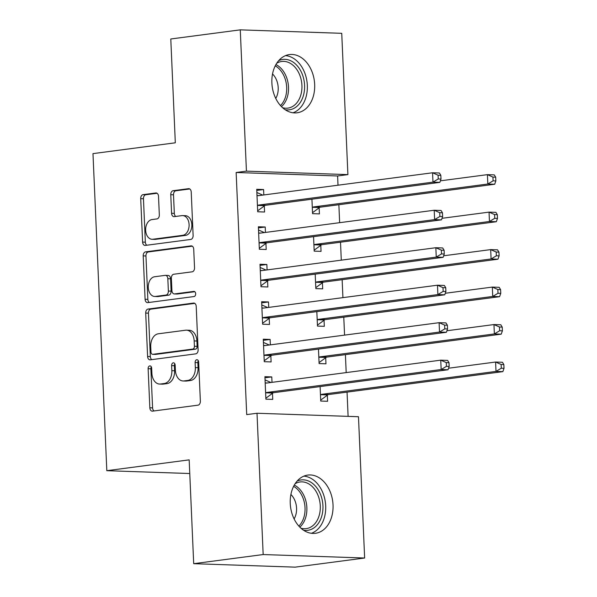 <?xml version="1.0" encoding="UTF-8"?>
<svg xmlns="http://www.w3.org/2000/svg" width="597" height="597" viewBox="0 0 597 597"><rect width="100%" height="100%" fill="white"/><g stroke="black" fill="none" stroke-linecap="round" stroke-linejoin="round"><path stroke-width="0.9" d="M149.787 365.909A2.589 1.769 -88 0 0 148.131 368.715L149.84 407.796A3.694 2.53 -88 0 0 152.242 411.161A3.694 2.53 -88 0 0 152.526 411.146L197.995 405.169A3.694 2.53 -88 0 0 200.361 401.154L198.652 362.073A2.589 1.769 -88 0 0 196.973 359.722A2.589 1.769 -88 0 0 196.771 359.73A2.589 1.769 -88 0 0 195.115 362.536L195.338 367.595A11.821 8.097 -88 0 1 187.764 380.431L183.98 380.931A11.821 8.097 -88 0 1 183.063 380.976A11.821 8.097 -88 0 1 175.384 370.215L175.16 365.163A2.589 1.769 -88 0 0 173.481 362.804A2.589 1.769 -88 0 0 173.279 362.819A2.589 1.769 -88 0 0 171.623 365.625L171.846 370.685A11.821 8.097 -88 0 1 164.279 383.52L160.489 384.013A11.821 8.097 -88 0 1 159.571 384.058A11.821 8.097 -88 0 1 151.892 373.304L151.668 368.245A2.589 1.769 -88 0 0 149.989 365.894A2.589 1.769 -88 0 0 149.787 365.909M151.332 366.894A2.589 1.769 -88 0 0 150.877 368.804L152.586 407.893A3.694 2.53 -88 0 0 154.033 410.945M198.308 360.715A2.589 1.769 -88 0 0 197.861 362.633L198.077 367.685L195.338 367.595M174.817 363.804A2.589 1.769 -88 0 0 174.369 365.715L174.585 370.774L171.846 370.685M314.664 84.416A29.357 21.268 -97.5 0 1 297.105 112.788A29.357 21.268 -97.5 0 1 271.881 82.946A29.357 21.268 -97.5 0 1 289.448 54.573A29.357 21.268 -97.5 0 1 314.664 84.416M333.029 504.92A29.357 21.268 -97.5 0 1 315.462 533.293A29.357 21.268 -97.5 0 1 290.246 503.45A29.357 21.268 -97.5 0 1 307.806 475.078A29.357 21.268 -97.5 0 1 333.029 504.92M158.518 196.323A3.694 2.53 -88 0 0 156.115 192.965A3.694 2.53 -88 0 0 155.832 192.973L143.071 194.652A3.694 2.53 -88 0 0 140.713 198.667L142.608 242.076A3.694 2.53 -88 0 0 145.004 245.434A3.694 2.53 -88 0 0 145.295 245.419L190.756 239.442A3.694 2.53 -88 0 0 193.122 235.434L191.227 192.025A3.694 2.53 -88 0 0 188.824 188.659A3.694 2.53 -88 0 0 188.54 188.674L173.13 190.704A3.694 2.53 -88 0 0 170.764 194.712L171.578 213.293A3.694 2.53 -88 0 0 173.981 216.651A3.694 2.53 -88 0 0 174.264 216.636L181.906 215.629A9.88 6.768 -88 0 1 182.675 215.592A9.88 6.768 -88 0 1 189.107 225.144A9.88 6.768 -88 0 1 182.764 235.315L152.832 239.248A9.88 6.768 -88 0 1 152.063 239.285A9.88 6.768 -88 0 1 145.631 229.733A9.88 6.768 -88 0 1 151.974 219.569L156.966 218.912A3.694 2.53 -88 0 0 159.324 214.898L158.518 196.323M338.014 185.204L337.611 175.966L236.143 172.496L246.71 414.602L257.008 413.251L358.476 416.721L364.64 558.016L263.173 554.546L257.008 413.251M236.143 172.496L246.434 171.145L240.27 29.85L341.738 33.32L347.902 174.615L246.434 171.145M364.64 558.016L295.164 567.15L193.697 563.68L189.167 459.862L106.818 470.69L92.975 153.623L175.317 142.802L170.787 38.984L240.27 29.85M193.697 563.68L263.173 554.546M148.071 309.059A3.694 2.53 -88 0 0 145.705 313.074L147.601 356.484A3.694 2.53 -88 0 0 149.996 359.842A3.694 2.53 -88 0 0 150.287 359.827L195.749 353.849A3.694 2.53 -88 0 0 198.114 349.842L196.219 306.433A3.694 2.53 -88 0 0 193.824 303.067A3.694 2.53 -88 0 0 193.532 303.082L148.071 309.059L150.81 309.156A3.694 2.53 -88 0 0 148.444 313.164L150.34 356.573A3.694 2.53 -88 0 0 151.795 359.633M145.101 299.276L143.205 255.867A3.694 2.53 -88 0 1 145.571 251.859L191.04 245.882A3.694 2.53 -88 0 1 191.324 245.867A3.694 2.53 -88 0 1 193.727 249.225L194.532 267.807A3.694 2.53 -88 0 1 192.167 271.814L173.734 274.239A3.694 2.53 -88 0 0 171.369 278.247L171.906 290.575A3.694 2.53 -88 0 0 174.302 293.933A3.694 2.53 -88 0 0 174.593 293.918L193.786 291.396A2.589 1.769 -88 0 1 193.988 291.388A2.589 1.769 -88 0 1 195.674 293.888A2.589 1.769 -88 0 1 194.01 296.545L147.787 302.627A3.694 2.53 -88 0 1 147.504 302.634A3.694 2.53 -88 0 1 145.101 299.276L147.847 299.373L145.952 255.964L143.205 255.867M106.818 470.69L189.756 473.525M265.456 232.434L265.217 227.002L258.367 226.77L259.344 249.255L266.202 249.494L265.941 243.427M313.559 236.666L314.194 251.136L321.052 251.367L320.783 245.3M268.732 307.388L268.493 301.963L261.635 301.724L262.62 324.216L269.478 324.447L269.21 318.38M316.835 311.627L317.47 326.089L324.32 326.328L324.059 320.261M272.001 382.349L271.769 376.916L264.911 376.685L265.889 399.169L272.747 399.4L272.486 393.333M320.111 386.58L320.738 401.042L327.596 401.281L327.328 395.214M348.111 416.37L347.051 392.125M346.193 372.595L345.409 354.648M344.559 335.111L343.775 317.171M342.924 297.634L342.141 279.695M341.29 260.158L340.506 242.21M339.648 222.681L338.865 204.734M318.47 349.103L319.104 363.566L325.962 363.804L325.693 357.737M270.366 344.865L270.128 339.439L263.277 339.2L264.255 361.692L271.113 361.924L270.844 355.857M315.201 274.15L315.828 288.612L322.686 288.844L322.425 282.777M267.09 269.911L266.859 264.486L260.001 264.247L260.986 286.732L267.837 286.97L267.575 280.903M311.925 199.189L312.559 213.659L319.417 213.89L319.149 207.823M263.822 194.958L263.583 189.525L256.725 189.294L257.71 211.778L264.568 212.01L264.299 205.95M337.611 175.966L347.902 174.615M271.769 376.916L264.956 377.811M270.128 339.439L263.322 340.335M268.493 301.963L261.687 302.858M266.859 264.486L260.053 265.374M265.217 227.002L258.411 227.897M263.583 189.525L256.777 190.421M159.571 384.058L162.309 384.155A11.821 8.097 -88 0 0 163.227 384.11L160.489 384.013M174.585 370.774A11.821 8.097 -88 0 1 167.018 383.61L163.227 384.11M183.063 380.976L185.801 381.065A11.821 8.097 -88 0 0 186.719 381.02L183.98 380.931M198.077 367.685A11.821 8.097 -88 0 1 190.51 380.52L186.719 381.02M194.771 303.373L150.81 309.156M150.959 351.969A2.589 1.769 -88 0 0 152.638 354.32A2.589 1.769 -88 0 0 152.839 354.312L192.749 349.066A2.589 1.769 -88 0 0 194.406 346.26L194.174 340.924A11.821 8.097 -88 0 0 186.495 330.171A11.821 8.097 -88 0 0 185.577 330.216L158.295 333.798A11.821 8.097 -88 0 0 150.728 346.633L150.959 351.969M155.183 354.394A2.589 1.769 -88 0 0 155.384 354.417A2.589 1.769 -88 0 0 155.586 354.409L152.839 354.312M186.495 330.171L189.234 330.26A11.821 8.097 -88 0 1 196.913 341.014L197.144 346.35A2.589 1.769 -88 0 1 195.488 349.163L155.586 354.409M192.271 246.173L148.317 251.949A3.694 2.53 -88 0 0 145.952 255.964M174.302 293.933L177.048 294.03A3.694 2.53 -88 0 0 177.331 294.015L194.809 291.717M154.601 276.754A9.88 6.768 -88 0 0 148.257 286.926A9.88 6.768 -88 0 0 154.69 296.47A9.88 6.768 -88 0 0 155.459 296.433L166.003 295.052A3.694 2.53 -88 0 0 168.369 291.037L167.832 278.717A3.694 2.53 -88 0 0 165.429 275.351A3.694 2.53 -88 0 0 165.145 275.366L154.601 276.754M154.69 296.47L157.429 296.567A9.88 6.768 -88 0 0 158.198 296.53L155.459 296.433M165.429 275.351L168.175 275.448A3.694 2.53 -88 0 1 170.57 278.806L171.108 291.135A3.694 2.53 -88 0 1 168.742 295.142L158.198 296.53M147.847 299.373A3.694 2.53 -88 0 0 149.302 302.425M152.063 239.285L154.81 239.382A9.88 6.768 -88 0 0 155.578 239.345L152.832 239.248M182.675 215.592L185.413 215.689A9.88 6.768 -88 0 1 191.846 225.241A9.88 6.768 -88 0 1 185.51 235.405L155.578 239.345M189.771 188.965L175.876 190.794A3.694 2.53 -88 0 0 173.511 194.809L174.324 213.383A3.694 2.53 -88 0 0 175.772 216.435M157.063 193.271L145.817 194.749A3.694 2.53 -88 0 0 143.452 198.756L145.347 242.166A3.694 2.53 -88 0 0 146.802 245.218M320.701 400.094L327.701 394.945A3.761 2.575 92 0 1 328.648 394.542L502.861 371.64L496.003 371.409L495.592 362.036L448.556 368.222M320.477 394.983L320.843 394.707A3.761 2.575 92 0 1 321.79 394.311L496.003 371.409L501.286 368.23L504.025 368.319L503.861 364.573L501.122 364.476L501.286 368.23M501.122 364.476L495.592 362.036L502.45 362.275L503.861 364.573M504.025 368.319L502.861 371.64M266.941 392.438L273.799 392.669L448.011 369.767L441.153 369.528L266.941 392.438A3.761 2.575 -88 0 0 265.993 392.833L265.628 393.102M446.437 366.349L441.153 369.528L440.75 360.163L447.601 360.394L449.011 362.692L446.272 362.603L446.437 366.349L449.175 366.446L449.011 362.692M265.172 382.752L265.561 382.923A3.761 2.575 -88 0 0 266.24 383.08A3.761 2.575 -88 0 0 266.538 383.065L440.75 360.163L446.272 362.603M273.799 392.669A3.761 2.575 -88 0 0 272.851 393.065L265.852 398.221M265.053 379.886L270.919 382.49M448.011 369.767L449.175 366.446M319.059 362.618L326.059 357.461A3.761 2.575 92 0 1 327.014 357.066L501.226 334.163L494.368 333.932L493.958 324.559L446.914 330.745M318.835 357.499L319.208 357.23A3.761 2.575 92 0 1 320.156 356.834L494.368 333.932L499.644 330.745L502.39 330.842L502.226 327.096L499.48 326.999L499.644 330.745M499.48 326.999L493.958 324.559L500.816 324.79L502.226 327.096M502.39 330.842L501.226 334.163M317.425 325.141L324.425 319.985A3.761 2.575 92 0 1 325.372 319.589L499.585 296.687L492.734 296.448L492.324 287.082L445.28 293.269M317.201 320.022L317.567 319.753A3.761 2.575 92 0 1 318.522 319.358L492.734 296.448L498.01 293.269L500.756 293.366L500.592 289.62L497.846 289.523L498.01 293.269M497.846 289.523L492.324 287.082L499.174 287.314L500.592 289.62M500.756 293.366L499.585 296.687M265.307 354.954L272.165 355.193L446.377 332.29L439.519 332.051L265.307 354.954A3.761 2.575 -88 0 0 264.359 355.357L263.993 355.625M444.802 328.872L439.519 332.051L439.108 322.686L445.966 322.917L447.377 325.216L444.638 325.126L444.802 328.872L447.541 328.962L447.377 325.216M263.538 345.267L263.926 345.439A3.761 2.575 -88 0 0 264.605 345.603A3.761 2.575 -88 0 0 264.896 345.588L439.108 322.686L444.638 325.126M272.165 355.193A3.761 2.575 -88 0 0 271.217 355.588L264.217 360.745M263.411 342.409L269.277 345.014M446.377 332.29L447.541 328.962M263.673 317.477L270.531 317.716L444.743 294.806L437.885 294.575L263.673 317.477A3.761 2.575 -88 0 0 262.725 317.873L262.352 318.149M443.161 291.396L437.885 294.575L437.474 285.202L444.332 285.441L445.743 287.739L442.996 287.642L443.161 291.396L445.907 291.485L445.743 287.739M261.904 307.791L262.292 307.962A3.761 2.575 -88 0 0 262.971 308.119A3.761 2.575 -88 0 0 263.262 308.112L437.474 285.202L442.996 287.642M270.531 317.716A3.761 2.575 -88 0 0 269.575 318.111L262.576 323.268M261.777 304.933L267.643 307.53M444.743 294.806L445.907 291.485M297.06 481.145A25.41 18.403 -97.5 0 1 312.731 483.54A25.41 18.403 -97.5 0 1 322.365 513.607A25.41 18.403 -97.5 0 1 303.515 530.211M300.94 528.203A23.529 17.037 82.5 0 0 306.209 528.629A23.529 17.037 82.5 0 0 320.141 510.569A23.529 17.037 82.5 0 0 310.828 485.309A23.529 17.037 82.5 0 0 300.075 481.973A23.529 17.037 82.5 0 0 295.097 483.749M294.105 518.927A16.753 12.134 82.5 0 0 290.896 494.473M311.395 533.293A29.171 21.126 82.5 0 0 325.678 509.472A29.171 21.126 82.5 0 0 313.955 480.339A29.171 21.126 82.5 0 0 303.88 476.13M278.702 60.64A25.41 18.403 -97.5 0 1 294.366 63.036A25.41 18.403 -97.5 0 1 304.007 93.102A25.41 18.403 -97.5 0 1 285.15 109.706M282.582 107.699A23.529 17.037 82.5 0 0 287.851 108.124A23.529 17.037 82.5 0 0 301.783 90.065A23.529 17.037 82.5 0 0 292.47 64.804A23.529 17.037 82.5 0 0 281.717 61.469A23.529 17.037 82.5 0 0 276.739 63.245M275.747 98.423A16.753 12.134 82.5 0 0 272.53 73.968M293.037 112.788A29.171 21.126 82.5 0 0 307.313 88.968A29.171 21.126 82.5 0 0 295.597 59.834A29.171 21.126 82.5 0 0 285.523 55.625M315.791 287.664L322.79 282.508A3.761 2.575 92 0 1 323.738 282.112L497.95 259.21L491.092 258.971L490.682 249.606L443.646 255.785M315.567 282.545L315.932 282.277A3.761 2.575 92 0 1 316.88 281.874L491.092 258.971L496.376 255.792L499.114 255.889L498.95 252.135L496.211 252.046L496.376 255.792M496.211 252.046L490.682 249.606L497.54 249.837L498.95 252.135M499.114 255.889L497.95 259.21M314.156 250.188L321.156 245.031A3.761 2.575 92 0 1 322.104 244.636L496.316 221.726L489.458 221.494L489.047 212.122L442.011 218.308M313.932 245.068L314.298 244.792A3.761 2.575 92 0 1 315.246 244.397L489.458 221.494L494.734 218.315L497.48 218.405L497.316 214.659L494.577 214.569L494.734 218.315M494.577 214.569L489.047 212.122L495.906 212.36L497.316 214.659M497.48 218.405L496.316 221.726M262.038 280L268.889 280.232L443.101 257.329L436.25 257.098L262.038 280A3.761 2.575 -88 0 0 261.083 280.396L260.717 280.665M441.526 253.919L436.25 257.098L435.84 247.725L442.69 247.964L444.108 250.262L441.362 250.165L441.526 253.919L444.265 254.009L444.108 250.262M260.262 270.314L260.65 270.486A3.761 2.575 -88 0 0 261.337 270.642A3.761 2.575 -88 0 0 261.628 270.628L435.84 247.725L441.362 250.165M268.889 280.232A3.761 2.575 -88 0 0 267.941 280.635L260.941 285.784M260.143 267.456L266.008 270.053M443.101 257.329L444.265 254.009M260.396 242.524L267.255 242.755L441.467 219.853L434.609 219.621L260.396 242.524A3.761 2.575 -88 0 0 259.449 242.919L259.083 243.188M439.892 216.435L434.609 219.621L434.198 210.248L441.056 210.48L442.467 212.786L439.728 212.689L439.892 216.435L442.631 216.532L442.467 212.786M258.628 232.837L259.016 233.009A3.761 2.575 -88 0 0 259.695 233.166A3.761 2.575 -88 0 0 259.986 233.151L434.198 210.248L439.728 212.689M267.255 242.755A3.761 2.575 -88 0 0 266.307 243.151L259.307 248.307M258.501 229.979L264.367 232.576M441.467 219.853L442.631 216.532M312.515 212.704L319.514 207.555A3.761 2.575 92 0 1 320.462 207.152L494.674 184.249L487.824 184.018L487.413 174.645L440.37 180.831M312.291 207.592L312.664 207.316A3.761 2.575 92 0 1 313.612 206.92L487.824 184.018L493.1 180.839L495.846 180.928L495.682 177.182L492.935 177.085L493.1 180.839M492.935 177.085L487.413 174.645L494.271 174.884L495.682 177.182M495.846 180.928L494.674 184.249M258.762 205.047L265.62 205.278L439.832 182.376L432.974 182.137L258.762 205.047A3.761 2.575 -88 0 0 257.814 205.443L257.449 205.711M438.25 178.958L432.974 182.137L432.564 172.772L439.422 173.003L440.832 175.302L438.086 175.212L438.25 178.958L440.996 179.055L440.832 175.302M256.994 195.361L257.382 195.532A3.761 2.575 -88 0 0 258.061 195.689A3.761 2.575 -88 0 0 258.352 195.674L432.564 172.772L438.086 175.212M265.62 205.278A3.761 2.575 -88 0 0 264.672 205.674L257.665 210.831M256.867 192.495L262.732 195.1M439.832 182.376L440.996 179.055M150.877 368.804L148.131 368.715M197.861 362.633L195.115 362.536M174.369 365.715L171.623 365.625M167.018 383.61L164.279 383.52M190.51 380.52L187.764 380.431M152.586 407.893L149.84 407.796M194.107 303.104L193.532 303.082M150.34 356.573L147.601 356.484M148.444 313.164L145.705 313.074M195.488 349.163L192.749 349.066M197.144 346.35L194.406 346.26M196.913 341.014L194.174 340.924M148.317 251.949L145.571 251.859M191.607 245.897L191.04 245.882M177.331 294.015L174.593 293.918M194.189 291.411L193.786 291.396M168.742 295.142L166.003 295.052M171.108 291.135L168.369 291.037M170.57 278.806L167.832 278.717M185.51 235.405L182.764 235.315M174.324 213.383L171.578 213.293M173.511 194.809L170.764 194.712M175.876 190.794L173.13 190.704M189.115 188.697L188.54 188.674M145.347 242.166L142.608 242.076M143.452 198.756L140.713 198.667M145.817 194.749L143.071 194.652M156.399 192.995L155.832 192.973M327.701 394.945L320.843 394.707M328.648 394.542L321.79 394.311M265.561 382.923L267.21 382.976M265.993 392.833L272.851 393.065M326.059 357.461L319.208 357.23M327.014 357.066L320.156 356.834M324.425 319.985L317.567 319.753M325.372 319.589L318.522 319.358M263.926 345.439L265.568 345.499M264.359 355.357L271.217 355.588M262.292 307.962L263.934 308.022M262.725 317.873L269.575 318.111M294.291 485.077A23.529 17.037 -97.5 0 1 297.418 487.07A23.529 17.037 -97.5 0 1 299.813 527.129M298.828 526.069A22.753 16.477 82.5 0 0 295.896 487.898A22.753 16.477 82.5 0 0 293.605 486.354M275.926 64.573A23.529 17.037 -97.5 0 1 279.06 66.566A23.529 17.037 -97.5 0 1 281.456 106.624M280.471 105.565A22.753 16.477 82.5 0 0 277.538 67.394A22.753 16.477 82.5 0 0 275.247 65.849M322.79 282.508L315.932 282.277M323.738 282.112L316.88 281.874M321.156 245.031L314.298 244.792M322.104 244.636L315.246 244.397M260.65 270.486L262.299 270.545M261.083 280.396L267.941 280.635M259.016 233.009L260.658 233.061M259.449 242.919L266.307 243.151M319.514 207.555L312.664 207.316M320.462 207.152L313.612 206.92M257.382 195.532L259.023 195.585M257.814 205.443L264.672 205.674M155.384 354.417L152.638 354.32"/></g></svg>
